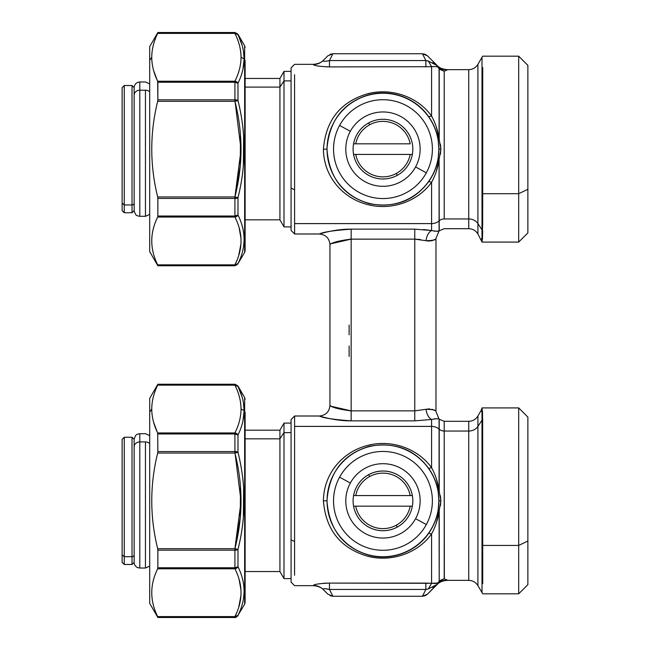 <?xml version="1.0" encoding="UTF-8"?>
<svg xmlns="http://www.w3.org/2000/svg" width="650" height="650" viewBox="0 0 650 650"><rect width="100%" height="100%" fill="white"/><g stroke="black" fill="none" stroke-linecap="round" stroke-linejoin="round"><path stroke-width="0.97" d="M369.663 124.784A27.747 27.747 0 0 1 410.199 143.829L355.729 143.829A27.747 27.747 0 0 1 369.663 124.784A27.747 27.747 0 0 0 355.729 143.829L410.199 143.829A27.747 27.747 0 0 0 369.663 124.784L368.648 122.923L369.663 124.784M353.576 143.829L355.729 143.829L353.576 143.829A29.867 29.867 0 0 1 412.352 143.829A29.867 29.867 0 0 0 353.576 143.829A29.867 29.867 0 0 0 397.28 175.338A29.867 29.867 0 0 0 412.352 143.829A29.867 29.867 0 0 1 412.352 154.432L353.576 154.432A29.867 29.867 0 0 1 353.576 143.829M410.199 154.432L412.352 154.432A29.867 29.867 0 0 1 397.28 175.338L396.264 173.477A27.747 27.747 0 0 0 410.199 154.432A27.747 27.747 0 0 1 396.264 173.477L397.28 175.338A29.867 29.867 0 0 1 353.576 154.432L355.729 154.432A27.747 27.747 0 0 0 396.264 173.477A27.747 27.747 0 0 1 355.729 154.432L410.199 154.432M350.342 131.308A37.172 37.172 0 0 1 400.782 116.513A37.172 37.172 0 0 1 415.586 166.952A37.172 37.172 0 0 1 365.137 181.756A37.172 37.172 0 0 1 350.342 131.308L339.592 125.442A49.416 49.416 0 0 1 406.656 105.763A49.416 49.416 0 0 1 426.327 172.827L415.586 166.952A37.172 37.172 0 0 0 400.782 116.513A37.172 37.172 0 0 0 350.342 131.308A37.172 37.172 0 0 0 365.137 181.756A37.172 37.172 0 0 0 415.586 166.952L426.327 172.827A49.416 49.416 0 0 1 359.271 192.498A49.416 49.416 0 0 1 339.592 125.442L350.342 131.308M327.048 149.167A55.916 55.916 0 0 1 382.964 93.251A55.916 55.916 0 0 1 438.88 149.167A55.916 55.916 0 0 1 382.964 205.083A55.916 55.916 0 0 1 327.048 149.167L326.95 149.167C329.136 120.803 343.054 102.684 368.721 94.803C391.796 88.595 416.406 98.564 428.699 116.74C433.436 123.476 436.564 130.934 438.108 139.116L438.88 149.167A55.916 55.916 0 0 0 382.964 93.251A55.916 55.916 0 0 0 327.048 149.167A55.916 55.916 0 0 0 382.964 205.083A55.916 55.916 0 0 0 438.88 149.167L438.108 159.218C436.564 167.399 433.436 174.858 428.699 181.602C414.342 200.842 394.615 208.219 369.517 203.734C343.387 196.064 329.201 177.873 326.95 149.167L327.048 149.167M426.327 172.827A49.416 49.416 0 0 0 406.656 105.763A49.416 49.416 0 0 0 339.592 125.442A49.416 49.416 0 0 0 359.271 192.498A49.416 49.416 0 0 0 426.327 172.827M439.229 139.539L440.887 149.167L439.018 149.167L438.222 139.782L439.205 139.49L438.222 139.782L438.108 139.116L439.083 138.799L439.205 139.49L439.205 69.152L444.21 71.183L444.21 218.953A7.069 6.199 0 0 0 439.205 220.773L439.083 159.534C437.856 167.879 435.362 175.459 431.584 182.26C418.624 200.574 393.031 210.754 368.672 204.847C343.054 198.811 323.651 176.686 323.416 149.167C325.739 120.218 340.543 101.733 367.827 93.697C392.356 87.36 418.511 97.532 431.584 116.074C435.362 122.883 437.856 130.455 439.083 138.799L438.108 139.116C436.564 130.934 433.436 123.476 428.699 116.74L431.584 116.074L428.699 116.74C416.406 98.572 391.796 88.587 368.721 94.803C343.062 102.684 329.136 120.803 326.95 149.167L323.416 149.167L326.95 149.167C329.201 177.881 343.387 196.064 369.517 203.734C394.615 208.219 414.342 200.842 428.699 181.602L431.584 182.26L428.699 181.602C433.436 174.858 436.564 167.399 438.108 159.218L439.083 159.534L438.108 159.218L438.222 158.551L439.205 158.844L438.222 158.551L439.018 149.167L440.887 149.167L439.238 158.771M440.416 154.286L440.887 149.167L440.44 144.162M323.017 61.141L323.261 60.426C320.483 63.123 317.151 64.496 313.267 64.537C317.151 64.496 320.483 63.123 323.261 60.426C322.887 61.563 324.959 61.604 329.477 60.539L329.477 66.909L329.477 60.539L425.848 60.539L425.848 66.909L425.848 60.539L428.334 61.035L431.584 66.706L428.334 61.035L436.686 65.398L438.311 67.397C437.361 66.617 435.118 66.389 431.584 66.706L329.477 66.909C319.589 66.503 314.186 65.715 313.267 64.537L313.267 64.537C314.186 65.715 319.589 66.503 329.477 66.909L431.584 66.706L431.584 116.074L431.584 66.706C435.118 66.389 437.361 66.617 438.311 67.397L439.205 69.152L439.205 139.49L439.083 68.64L439.083 138.799L436.296 126.864M294.604 223.608L294.572 74.726L294.604 223.608L431.584 223.608L294.604 223.608L294.604 233.992L319.345 233.992C325.78 234.626 329.314 238.16 329.948 244.595L329.948 405.405C329.314 411.84 325.78 415.374 319.345 416.008L294.604 416.008L294.604 426.392L431.584 426.392L294.604 426.392L294.604 500.849L294.604 426.392M327.584 66.893L326.463 66.861M431.584 116.074C418.511 97.532 392.348 87.36 367.827 93.697C340.543 101.733 325.739 120.218 323.416 149.167C323.643 176.678 343.054 198.819 368.672 204.847C393.031 210.754 418.632 200.574 431.584 182.26L431.584 223.608L431.584 182.26M436.288 171.494L439.083 159.534L439.083 220.878A10.603 9.303 180 0 1 431.584 223.608L431.584 230.523L414.773 229.141L351.154 229.141C333.962 228.954 317.525 234.609 319.483 233.951C323.091 232.034 333.653 230.433 351.154 229.141L351.154 239.135C337.732 241.207 330.696 243.011 330.037 244.546C332.451 242.393 339.487 240.589 351.154 239.135L351.154 229.141C333.653 230.433 323.099 232.034 319.483 233.951C317.525 234.609 333.962 228.963 351.154 229.141L414.773 229.141L414.773 239.135L349.936 239.159M439.083 159.534L439.083 220.878L439.083 159.534M332.369 243.441L351.154 239.135L414.773 239.135L414.773 410.865L425.977 409.305C432.543 409.216 435.874 409.979 435.971 411.604C436.296 410.183 432.965 409.411 425.977 409.305L414.773 410.865L414.773 239.135L425.977 240.695C432.989 240.573 436.321 239.801 435.963 238.396C435.841 240.029 432.518 240.801 425.977 240.695C426.847 235.487 428.716 232.091 431.584 230.523C428.716 232.091 426.847 235.487 425.977 240.695L414.773 239.135L414.773 229.141L431.584 230.523C436.662 231.4 439.164 231.522 439.083 230.888L439.083 220.878L439.083 230.888C439.164 231.522 436.662 231.4 431.584 230.523L431.584 223.608A10.603 9.303 0 0 0 439.083 220.878L439.205 230.758L439.205 220.773A7.069 6.199 180 0 1 444.21 218.953L444.21 71.183L447.363 69.834C443.471 69.794 440.139 68.429 437.361 65.731L436.849 65.593M482.081 242.044L481.163 239.606L481.999 237.981L482.674 224.494L482.682 193.7L482.454 230.449A10.603 9.303 180 0 1 481.999 229.807L477.913 223.608A10.603 9.303 0 0 0 468.731 218.953A10.603 9.303 180 0 1 477.913 223.608L481.999 229.807L481.999 237.981L481.163 239.606L482.024 242.084L518.684 242.084L518.684 193.7L518.684 242.084L527.873 232.895L527.873 189.288L518.684 193.7L482.682 193.7L482.723 67.567L482.682 193.7L518.684 193.7L527.873 189.288L527.873 65.366L518.684 56.176L518.684 193.7L518.684 56.176L482.723 56.176L481.999 57.273L481.999 229.807L481.999 57.273L477.913 64.342L477.913 223.608L477.913 64.342C475.8 67.746 472.737 69.509 468.731 69.647L468.731 218.953L444.21 218.953L468.731 218.953L468.731 228.686L468.731 69.647L447.135 69.647C442.463 69.168 439.132 67.787 437.141 65.504L437.361 65.731C440.139 68.429 443.479 69.794 447.363 69.834L444.21 71.183L439.083 68.64L444.332 71.151M444.21 71.183L438.88 67.559L442.91 70.444L439.083 68.64L438.311 67.397L439.01 67.665M329.477 63.822L329.477 63.212M329.477 63.399L329.477 66.909M425.848 66.909L425.848 65.171M439.083 68.64L436.686 65.398L437.361 65.731L432.794 62.652M294.604 233.959L291.07 230.425L291.07 188.102L294.604 189.8L291.07 188.102L291.07 67.844L294.572 64.342L313.487 64.342C318.118 63.887 321.449 62.506 323.489 60.206L323.351 60.336M440.521 68.819L441.805 69.729M428.448 61.059L425.848 60.539L422.443 53.739L427.448 55.811L437.361 65.731M436.686 65.398L438.88 67.559L436.686 65.398M431.397 230.498L423.483 229.515M334.262 242.637L334.839 242.409M351.024 229.141L349.716 229.149M334.888 230.433L333.759 230.62M325.804 232.253L322.709 233.041M424.978 58.809L425.848 60.539L329.477 60.539L332.873 53.739L422.443 53.739L423.727 56.306M331.435 56.615L329.477 60.539C324.959 61.604 322.887 61.563 323.261 60.426L327.876 55.811L332.873 53.739L330.054 59.386M327.876 55.811L323.261 60.426L323.148 61.206M431.478 59.841L427.302 55.672L425.149 54.283L422.443 53.739L425.848 60.539L422.443 53.739L332.873 53.739L330.029 54.348M431.722 66.682L433.128 66.528M432.811 62.66L433.257 62.912M426.059 60.588L427.123 60.816M442.91 70.444L438.311 67.397M245.123 237.079L245.123 61.189L245.123 78.447L279.923 78.447L279.923 87.1L245.123 87.1L279.923 87.1L279.923 78.447L284.001 71.378L284.001 80.892L279.923 87.1L279.923 219.822L279.923 87.1L284.001 80.892L291.07 80.892L284.001 80.892L284.001 226.891L284.001 71.378L291.07 71.378L291.07 188.102M431.308 230.661L431.584 230.523C436.662 231.4 439.164 231.522 439.083 230.888L438.482 231.059M438.1 231.148L434.314 231.172M426.132 240.736L429.349 241.126M432.348 240.606L434.566 239.517M477.913 223.608L477.913 233.992L477.913 223.608M425.977 240.695C432.518 240.801 435.841 240.037 435.963 238.396C436.321 239.801 432.989 240.565 425.977 240.695L431.689 240.801M482.381 411.263L482.024 407.916L481.146 410.41L482.024 407.916L481.163 410.394L481.999 412.019L481.163 410.394L477.913 416.008L477.913 426.392L477.913 416.008C475.8 419.413 472.737 421.176 468.731 421.314L468.731 431.048L468.731 421.314L444.21 421.314L444.21 431.048L444.21 421.314L439.205 419.242L439.205 429.227L439.083 419.112L439.083 429.122L439.083 419.112C439.164 418.478 436.67 418.6 431.584 419.477C428.716 417.909 426.847 414.513 425.977 409.305C432.965 409.411 436.296 410.183 435.971 411.604C435.874 409.979 432.543 409.216 425.977 409.305C426.847 414.513 428.716 417.909 431.584 419.477C436.662 418.6 439.164 418.478 439.083 419.112L435.979 411.621L435.979 238.379L439.083 230.888L444.21 228.686L468.731 228.686C472.737 228.824 475.8 230.588 477.913 233.992L482.024 242.084L482.381 238.737M420.436 239.533L414.871 239.135M350.269 410.857L351.154 410.865L351.154 420.859C333.962 421.038 317.525 415.391 319.483 416.049C323.099 417.966 333.653 419.567 351.154 420.859L351.154 410.865C339.487 409.411 332.451 407.607 330.037 405.454C330.696 406.989 337.732 408.793 351.154 410.865L414.773 410.865L414.773 420.859L431.584 419.477L414.773 420.859L414.773 410.865L351.154 410.865L351.154 239.135L351.154 410.865L332.369 406.559M434.525 410.459L432.112 409.313M429.715 408.891L426.497 409.175M434.298 418.836L437.759 418.795M323.383 417.137L325.926 417.779M334.807 419.551L335.546 419.664M334.839 407.591L332.377 406.559M349.123 325L349.123 334.831M349.123 346.027L349.123 356.46M414.773 420.859L351.154 420.859C333.653 419.567 323.091 417.966 319.483 416.049C317.525 415.391 333.962 421.046 351.154 420.859L414.773 420.859M481.999 237.957L482.487 238.997L482.657 230.726L481.999 237.981L481.999 229.807A10.603 9.303 0 0 0 482.454 230.449L482.487 238.859M431.584 419.477L431.584 426.392L431.584 419.477C436.662 418.6 439.164 418.478 439.083 419.112M437.19 583.05L431.584 583.294C435.118 583.611 437.361 583.383 438.311 582.603L439.083 581.36L438.311 582.603C437.361 583.383 435.118 583.611 431.584 583.294L431.584 533.926C418.511 552.467 392.356 562.64 367.827 556.303C340.543 548.267 325.739 529.783 323.416 500.833C323.651 473.314 343.054 451.189 368.672 445.152C393.031 439.246 418.624 449.426 431.584 467.74L431.584 426.392A10.603 9.303 0 0 1 439.083 429.122L439.083 429.122A10.603 9.303 180 0 0 431.584 426.392L431.584 467.74C418.632 449.426 393.031 439.246 368.672 445.152C343.054 451.181 323.643 473.322 323.416 500.833C325.739 529.783 340.543 548.267 367.827 556.303C392.348 562.64 418.511 552.467 431.584 533.926L431.584 583.294L329.477 583.091C319.589 583.497 314.186 584.285 313.267 585.463C317.151 585.504 320.483 586.877 323.261 589.574L323.261 589.574C320.483 586.877 317.151 585.504 313.267 585.463L313.267 585.463C314.186 584.285 319.589 583.497 329.477 583.091L329.477 589.461C324.959 588.396 322.887 588.437 323.261 589.574L327.876 594.189L323.261 589.574C322.887 588.437 324.959 588.396 329.477 589.461L329.477 583.091L425.848 583.091L425.848 589.461L329.477 589.461L332.873 596.261L422.476 596.261L425.848 589.461L425.848 583.091L431.584 583.294L428.334 588.965L425.848 589.461L422.443 596.261L332.873 596.261L331.435 593.385M482.487 238.997L481.999 237.981L482.454 230.449M294.572 575.274L294.604 500.849L294.572 575.274M326.658 583.139L327.559 583.107M245.123 430.178L245.123 412.921A3.534 3.063 180 0 0 244.652 411.393L244.652 604.183L244.652 411.393A3.534 3.063 0 0 1 245.123 412.921L245.123 430.178L279.923 430.178L279.923 438.831L245.123 438.831L279.923 438.831L279.923 430.178L284.001 423.109L284.001 432.632L279.923 438.831L279.923 571.553L279.923 438.831L284.001 432.632L291.07 432.632L284.001 432.632L284.001 578.622L284.001 423.109L291.07 423.109L291.07 539.841L294.588 541.523L291.07 539.841L291.07 582.156L294.572 585.658L313.487 585.658C318.159 586.129 321.49 587.511 323.489 589.794L323.261 589.574M436.654 583.204L438.116 582.701M439.238 491.229L439.205 429.227A7.069 6.199 180 0 0 444.21 431.048A7.069 6.199 0 0 1 439.205 429.227L439.205 491.156L439.083 429.122L439.083 490.466L436.288 478.506M527.873 189.288L527.873 108.972M425.848 587.169L425.848 583.091M323.237 589.55L323.148 588.794L323.237 589.55M325.26 588.746L329.477 589.461L332.873 596.261L327.876 594.189M326.227 583.148L322.733 583.375M436.296 523.136L439.083 511.201L439.205 580.848L439.229 510.461M431.584 467.74C435.362 474.541 437.856 482.121 439.083 490.466L438.108 490.782C436.564 482.601 433.436 475.142 428.699 468.398L431.584 467.74L428.699 468.398C414.342 449.158 394.615 441.781 369.517 446.266C343.387 453.936 329.201 472.119 326.95 500.833L323.416 500.833L326.95 500.833C329.136 529.197 343.062 547.316 368.721 555.197C391.796 561.413 416.406 551.428 428.699 533.26L431.584 533.926L428.699 533.26C433.436 526.524 436.564 519.066 438.108 510.884L439.083 511.201C437.856 519.545 435.362 527.117 431.584 533.926M291.07 539.841L291.07 419.575L294.604 416.041M439.059 582.294L437.361 583.846L438.88 582.441L438.311 582.603L439.083 581.36L442.91 579.556L440.659 581.076M432.794 587.348L436.686 584.602L438.311 582.603L436.499 584.756M244.652 59.662L244.652 45.817L244.652 59.662A3.534 3.063 0 0 1 245.123 61.189A3.534 3.063 180 0 0 244.652 59.662L244.107 58.841C244.043 50.814 242.003 42.77 237.981 34.702L234.918 33.402L237.981 34.702C242.003 42.77 244.043 50.814 244.107 58.841L244.652 59.662L244.652 252.444L244.652 59.662M245.123 78.447L245.123 250.681L244.652 252.444L237.981 263.559C246.098 247.561 246.098 231.376 237.981 215.004L237.981 197.689C246.098 165.311 246.098 132.941 237.981 100.571L237.981 83.265C242.003 75.018 244.043 66.877 244.107 58.841L241.044 57.306C240.988 49.416 238.94 41.454 234.918 33.402L234.918 32.939C235.398 32.549 236.421 33.134 237.981 34.702A3.534 3.518 180 0 0 234.918 32.939L157.861 32.939L157.861 32.5L157.674 33.402L234.918 33.402C238.94 41.454 240.988 49.416 241.044 57.306L244.107 58.841C244.043 66.877 242.003 75.018 237.981 83.265L237.981 100.571C246.098 132.941 246.098 165.311 237.981 197.689L237.981 215.004C246.098 231.376 246.098 247.561 237.981 263.559L234.918 265.322A3.534 3.518 -0 0 0 237.981 263.559L234.918 264.859C243.043 248.926 243.043 232.984 234.918 217.051L237.981 215.004A3.534 2.023 180 0 1 234.918 216.019L234.918 198.437A3.534 1.495 0 0 0 237.981 197.689L234.918 196.942C243.043 165.067 243.043 133.193 234.918 101.319L237.981 100.571A3.534 1.495 180 0 0 234.918 99.824A3.534 1.495 180 0 1 237.981 100.571L234.918 101.319L234.918 82.249A3.534 2.023 0 0 1 237.981 83.265L234.918 81.218C238.94 73.166 240.988 65.195 241.044 57.306L241.044 57.306C240.988 65.195 238.94 73.166 234.918 81.218L157.674 81.218C153.774 73.19 151.799 65.219 151.743 57.306C151.799 49.392 153.774 41.429 157.674 33.402C153.774 41.429 151.799 49.392 151.743 57.306L149.695 60.369L149.695 46.637L157.861 32.5L234.918 32.5L237.981 34.263L244.652 45.817L245.123 47.588M433.591 586.885L432.827 587.332M428.391 588.957L431.584 583.294M330.102 595.684L332.873 596.261L329.477 589.461L425.848 589.461L422.443 596.261L425.848 589.461L428.334 588.965L437.361 584.269L427.448 594.189L422.443 596.261L425.149 595.717L427.302 594.327L436.158 585.479M330.363 591.232L329.477 589.461M328.924 589.331L328.477 589.241M327.048 500.833A55.916 55.916 0 0 0 382.964 556.749A55.916 55.916 0 0 0 438.88 500.833L438.108 510.884C436.564 519.066 433.436 526.524 428.699 533.26C416.406 551.436 391.796 561.405 368.721 555.197C343.054 547.316 329.136 529.197 326.95 500.833L326.95 500.833C329.201 472.128 343.387 453.936 369.517 446.266C394.615 441.781 414.342 449.158 428.699 468.398C433.436 475.142 436.564 482.601 438.108 490.782L438.88 500.833A55.916 55.916 0 0 0 382.964 444.917A55.916 55.916 0 0 0 327.048 500.833A55.916 55.916 0 0 1 382.964 444.917A55.916 55.916 0 0 1 438.88 500.833A55.916 55.916 0 0 1 382.964 556.749A55.916 55.916 0 0 1 327.048 500.833M444.21 578.817L439.205 580.848L444.21 578.817L447.371 580.158C443.479 580.206 440.139 581.571 437.361 584.269L436.686 584.602L437.361 584.269C440.139 581.571 443.479 580.206 447.363 580.166L444.21 578.817L442.91 579.556L444.21 578.817L444.21 431.048L444.348 578.849M440.44 505.838L440.887 500.833L440.416 495.714M439.205 491.156L438.222 491.449L438.108 490.782L439.083 490.466L440.887 500.833L439.083 511.201L438.108 510.884L438.222 510.218L439.205 510.51L438.222 510.218L439.018 500.833L440.887 500.833L439.018 500.833L438.222 491.449L439.205 491.156M468.731 431.048L444.21 431.048L468.731 431.048L468.731 580.352L468.731 431.048A10.603 9.303 180 0 0 477.913 426.392A10.603 9.303 0 0 1 468.731 431.048M436.711 584.577L427.448 594.189M441.716 580.328L440.562 581.149M243.823 234.293L244.091 238.314M244.091 240.614L243.555 246.529M439.205 580.848L439.083 581.36L442.91 579.556L436.686 584.602M437.344 583.854L438.035 583.172M426.327 524.558A49.416 49.416 0 0 0 406.656 457.503A49.416 49.416 0 0 0 339.592 477.173A49.416 49.416 0 0 0 359.271 544.237A49.416 49.416 0 0 0 426.327 524.558L415.586 518.692A37.172 37.172 0 0 0 400.782 468.244A37.172 37.172 0 0 0 350.342 483.048L339.592 477.173A49.416 49.416 0 0 1 406.656 457.503A49.416 49.416 0 0 1 426.327 524.558A49.416 49.416 0 0 1 359.271 544.237A49.416 49.416 0 0 1 339.592 477.173L350.342 483.048A37.172 37.172 0 0 0 365.137 533.488A37.172 37.172 0 0 0 415.586 518.692L426.327 524.558M240.321 49.286L240.963 54.584L240.321 49.286M242.97 69.119L244.099 59.296M244.099 58.508L243.409 50.83M242.149 45.378L238.201 35.149M240.5 135.192L240.256 165.921L234.918 196.942L241.044 149.662L235.178 102.391M243.36 165.685L243.628 135.866M239.143 227.849L240.963 238.233L239.143 227.849M244.018 236.657L243.709 233.415M235.259 264.891L236.332 264.761M237.039 264.469L237.876 263.721M240.947 243.856L238.745 255.393L240.947 243.856M236.836 260.626L234.918 264.859L236.836 260.626M243.482 246.992L244.01 242.369M477.913 426.392L477.913 585.658L477.913 426.392L481.999 420.192L477.913 426.392M482.723 582.433L482.706 545.431L518.684 545.431L518.684 407.916L518.684 545.431L482.706 545.431L482.657 419.274L481.999 412.019L482.487 411.003L482.674 425.506L482.487 411.003L481.999 412.019L481.999 592.727L481.999 412.019L482.454 419.551A10.603 9.303 180 0 0 481.999 420.192A10.603 9.303 0 0 1 482.454 419.551L481.999 412.043M235.755 33.044L157.674 33.402L157.861 32.939L234.918 32.939M157.828 197.852L157.861 216.019L157.861 198.437L234.918 198.437L237.981 197.689L234.918 198.437L234.918 216.019L157.861 216.019L157.674 217.051C149.801 232.984 149.801 248.926 157.674 264.859C149.801 248.926 149.801 232.984 157.674 217.051L234.918 217.051L234.918 216.019L237.981 215.004A3.534 2.974 154 0 1 234.918 217.051C243.043 232.984 243.043 248.926 234.918 264.859L157.674 264.859L157.861 265.322L234.918 265.322L234.918 264.859A3.534 2.974 26 0 0 237.981 263.559C236.413 265.135 235.398 265.72 234.918 265.322L234.918 265.769L157.861 265.769L149.695 251.631L149.695 60.369L151.743 57.306C151.799 65.219 153.774 73.19 157.674 81.218L157.861 99.824L234.918 99.824L157.861 99.824L157.861 82.249L234.926 82.249L234.918 99.824L237.981 100.571M237.981 34.702L237.981 34.702A3.534 2.974 154 0 0 234.918 33.402M236.064 265.135L236.884 264.729M234.918 99.824L234.918 101.319L157.674 101.319L157.861 99.824L157.674 101.319C149.801 133.193 149.801 165.067 157.674 196.942L234.918 196.942L157.674 196.942C149.801 165.067 149.801 133.193 157.674 101.319L234.918 101.319C243.043 133.193 243.043 165.067 234.918 196.942L234.918 198.437L234.918 196.942L237.981 197.689M237.981 83.265L234.918 82.249L234.918 81.218A3.534 2.974 26 0 1 237.981 83.265M350.342 483.048A37.172 37.172 0 0 1 400.782 468.244A37.172 37.172 0 0 1 415.586 518.692A37.172 37.172 0 0 1 365.137 533.488A37.172 37.172 0 0 1 350.342 483.048M153.449 228.321L153.619 227.719M157.235 80.275L153.619 70.541M234.918 198.437L157.861 198.437L157.787 197.551M157.861 82.249L157.674 81.218L234.918 81.218L234.918 82.249L157.861 82.249M157.861 265.322L157.674 264.859L234.918 264.859L234.918 265.322L157.861 265.322M157.674 217.051L157.861 216.019L234.918 216.019L234.918 217.051L157.674 217.051M397.28 527.077A29.867 29.867 0 0 0 412.352 495.568A29.867 29.867 0 0 0 353.576 495.568A29.867 29.867 0 0 0 397.28 527.077L396.264 525.216A27.747 27.747 0 0 0 410.199 506.171L353.576 506.171A29.867 29.867 0 0 1 353.576 495.568L410.199 495.568A27.747 27.747 0 0 0 369.663 476.523L368.648 474.663A29.867 29.867 0 0 1 412.352 495.568L410.199 495.568L412.352 495.568A29.867 29.867 0 0 1 412.352 506.171L410.199 506.171L412.352 506.171A29.867 29.867 0 0 1 353.576 506.171L355.729 506.171A27.747 27.747 0 0 0 396.264 525.216L397.28 527.077M482.706 545.431L482.723 583.489M482.723 593.791L477.913 585.658C475.8 582.254 472.737 580.491 468.731 580.352L447.135 580.352C442.504 580.808 439.173 582.189 437.141 584.496M482.454 419.551L482.479 420.184M518.684 545.431L518.684 593.824L518.684 545.431L527.873 541.028L518.684 545.431M149.695 60.369L149.695 237.892M355.729 495.568L353.576 495.568A29.867 29.867 0 0 1 368.648 474.663L369.663 476.523A27.747 27.747 0 0 0 355.729 495.568A27.747 27.747 0 0 1 410.199 495.568L355.729 495.568M482.024 407.916L518.684 407.916L527.873 417.105L527.873 584.634L518.684 593.824L482.723 593.824M149.695 83.874L145.454 81.965L139.799 81.965L139.799 90.188L139.799 81.965C136.37 82.298 134.485 84.183 134.144 87.62L134.144 95.152A5.655 4.964 0 0 1 139.799 90.188L145.454 90.188L139.799 90.188A5.655 4.964 180 0 0 134.144 95.152L134.144 203.117C134.144 213.086 134.144 213.086 134.144 203.117L134.144 210.649C136.167 217.254 137.191 214.963 137.8 215.938L139.799 216.304L139.799 90.188L139.799 216.304L145.454 216.304L145.454 90.188A5.655 4.964 0 0 1 149.695 91.869A5.655 4.964 180 0 0 145.454 90.188L145.454 216.304L149.695 214.386M396.264 525.216A27.747 27.747 0 0 1 355.729 506.171L410.199 506.171A27.747 27.747 0 0 1 396.264 525.216M527.873 541.028L527.873 460.712M134.144 203.117A2.121 1.861 180 0 1 132.023 204.961L132.023 85.516L132.023 204.961A2.121 1.861 0 0 0 134.144 203.117M134.144 210.649L132.023 212.753L132.023 204.961L124.247 204.961L124.247 85.516L124.247 204.961L132.023 204.961L132.023 212.753L124.247 212.753L124.247 204.961L122.127 203.101L122.127 87.636L124.247 85.516L132.023 85.516L134.144 87.62M124.247 204.961L124.247 212.753L122.127 210.632L122.127 203.101L124.247 204.961M122.127 95.16L122.127 203.101M245.123 588.811L245.123 412.921L245.123 602.412L244.652 604.183L237.981 615.298C246.098 599.3 246.098 583.107 237.981 566.735L237.981 549.429C246.098 517.051 246.098 484.681 237.981 452.311L237.981 434.996C242.003 426.749 244.043 418.608 244.107 410.572L244.652 411.393L244.652 397.556L244.652 411.393L244.107 410.572C244.043 402.545 242.003 394.501 237.981 386.441L234.918 385.141L237.981 386.441C242.003 394.501 244.043 402.545 244.107 410.572C244.043 418.608 242.003 426.749 237.981 434.996L237.981 452.311C246.098 484.681 246.098 517.051 237.981 549.429L237.981 566.735C246.098 583.107 246.098 599.3 237.981 615.298L237.981 615.737C236.039 617.378 235.016 617.963 234.918 617.5L234.918 617.061A3.534 3.518 -0 0 0 237.981 615.298L234.918 616.598C243.043 600.657 243.043 584.724 234.918 568.783L237.981 566.735A3.534 2.023 180 0 1 234.918 567.751L234.918 550.176A3.534 1.495 0 0 0 237.981 549.429L234.918 548.681C243.043 516.799 243.043 484.924 234.918 453.058L237.981 452.311A3.534 1.495 180 0 0 234.918 451.563L234.918 433.981A3.534 2.023 0 0 1 237.981 434.996L234.918 432.949C238.94 424.905 240.988 416.934 241.044 409.045L244.107 410.572L241.044 409.045C240.988 401.156 238.94 393.185 234.918 385.141C238.94 393.185 240.988 401.156 241.044 409.045C240.988 416.934 238.94 424.905 234.918 432.949A3.534 2.974 26 0 1 237.981 434.996L234.918 433.981L234.918 451.563A3.534 1.495 180 0 1 237.981 452.311L234.918 453.058L234.918 451.563L237.981 452.311M244.091 592.345L243.547 598.333M243.823 586.032L244.091 590.046M235.251 616.622L236.332 616.501M237.039 616.208L237.876 615.461M240.947 595.587L238.745 607.124L240.947 595.587M236.86 612.3L234.918 616.598L236.86 612.3M243.482 598.723L244.01 594.108M240.321 401.017L240.963 406.323L240.321 401.017M242.97 420.859L244.099 411.027M244.099 410.239L243.409 402.569M242.149 397.109L238.201 386.888M240.5 486.931L240.256 517.66L234.918 548.681L237.981 549.429L234.918 550.176L234.918 548.681L157.674 548.681C149.801 516.807 149.801 484.933 157.674 453.058L234.918 453.058C243.043 484.924 243.043 516.799 234.918 548.681L241.044 501.394L235.178 454.122M243.36 517.424L243.628 487.606M239.143 579.589L240.963 589.972L239.143 579.589M244.018 588.388L243.709 585.146M237.981 386.441L237.981 386.441A3.534 3.518 180 0 0 234.918 384.678L234.918 384.231L234.918 384.678C235.398 384.28 236.421 384.873 237.981 386.441A3.534 2.974 154 0 0 234.918 385.141L234.918 384.678L157.861 384.678L157.861 384.231L157.674 385.141L234.918 385.141L157.674 385.141C153.774 393.161 151.799 401.131 151.743 409.045C151.799 401.131 153.774 393.161 157.674 385.141L157.861 384.678L234.918 384.678L234.918 385.141M157.828 549.591L157.861 567.751L157.861 550.176L234.918 550.176L234.918 567.751L157.861 567.751L157.674 568.783C149.801 584.724 149.801 600.657 157.674 616.598L234.918 616.598L157.674 616.598C149.801 600.657 149.801 584.724 157.674 568.783L234.918 568.783L234.918 567.751L237.981 566.735A3.534 2.974 154 0 1 234.918 568.783C243.043 584.724 243.043 600.657 234.918 616.598L234.926 617.061L234.918 616.598A3.534 2.974 26 0 0 237.981 615.298C236.413 616.866 235.398 617.451 234.918 617.061L234.918 617.5L157.861 617.5L157.861 617.061L234.918 617.061L157.861 617.061L157.861 617.5L149.695 603.363L149.695 398.369L157.861 384.231L234.918 384.231L237.981 386.002L244.652 397.556L245.123 399.319M157.861 433.981L234.918 433.981L234.918 432.949L157.674 432.949C153.774 424.929 151.799 416.959 151.743 409.045L149.695 412.108L151.743 409.045C151.799 416.959 153.774 424.929 157.674 432.949L157.861 451.563L157.674 432.949L234.918 432.949L234.926 433.981L157.861 433.981M234.918 451.563L234.918 453.058L157.674 453.058L157.861 451.563L234.918 451.563L157.861 451.563L157.674 453.058C149.801 484.933 149.801 516.807 157.674 548.681L157.787 549.283M235.755 384.776L234.926 384.678M234.918 550.176L157.861 550.176L157.674 548.681L234.918 548.681L234.918 550.176L237.981 549.429M153.449 580.06L153.619 579.459M157.235 432.014L153.619 422.281M157.674 616.598L157.861 617.061L157.674 616.598M157.674 568.783L157.861 567.751L234.918 567.751L234.918 568.783L157.674 568.783M149.695 412.108L149.695 589.631M149.695 435.614L145.454 433.696L139.799 433.696L139.799 441.919L139.799 433.696L137.8 434.062C137.507 434.761 135.996 432.989 134.144 439.351L134.144 446.883A5.655 4.964 0 0 1 139.799 441.919L145.454 441.919L139.799 441.919A5.655 4.964 180 0 0 134.144 446.883L134.144 554.848C134.144 564.817 134.144 564.817 134.144 554.848L134.144 562.38C134.282 566.296 137.971 567.954 137.638 567.604L139.799 568.035L139.799 441.919L139.799 568.035L145.454 568.035L145.454 441.919A5.655 4.964 0 0 1 149.695 443.601A5.655 4.964 180 0 0 145.454 441.919L145.454 568.035L149.695 566.126M134.144 554.848A2.121 1.861 180 0 1 132.023 556.701L132.023 437.247L132.023 556.701A2.121 1.861 0 0 0 134.144 554.848M134.144 562.38L132.023 564.484L132.023 556.701L124.247 556.701L124.247 437.247L124.247 556.701L132.023 556.701L132.023 564.484L124.247 564.484L124.247 556.701L122.127 554.84L122.127 439.368L124.247 437.247L132.023 437.247L134.144 439.351M124.247 556.701L124.247 564.484L122.127 562.364L122.127 554.84L124.247 556.701M122.127 446.899L122.127 554.84M245.123 219.822L279.923 219.822L284.001 226.891L291.07 226.891M245.123 571.553L279.923 571.553L284.001 578.622L291.07 578.622"/></g></svg>
